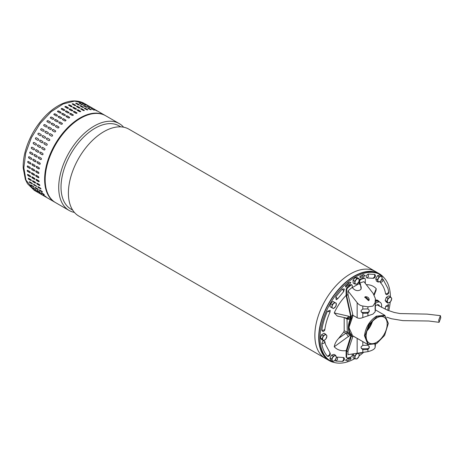 <?xml version="1.0" encoding="UTF-8"?>
<svg xmlns="http://www.w3.org/2000/svg" width="464" height="464" viewBox="0 0 464 464"><rect width="100%" height="100%" fill="white"/><g stroke="black" fill="none" stroke-linecap="round" stroke-linejoin="round"><path stroke-width="0.7" d="M440.8 317.788L440.411 315.659L438.695 320.189L439.083 322.318L440.8 317.788M383.693 277.402A50.147 28.954 120 0 0 379.233 273.69A50.147 28.954 120 0 0 337.148 291.021A50.147 28.954 120 0 0 319.522 345.871A50.147 28.954 120 0 0 329.086 360.545A50.147 28.954 120 0 0 334.532 362.552M315.682 343.656A50.147 28.954 120 0 0 325.247 358.33A50.147 28.954 -60 0 1 316.291 323.037A50.147 28.954 -60 0 1 342.739 279.282A50.147 28.954 -60 0 1 375.393 271.475A50.147 28.954 120 0 0 333.309 288.799A50.147 28.954 120 0 0 315.682 343.656M325.258 358.336A50.147 28.954 -60 0 1 325.247 358.33L78.787 216.038A50.147 28.954 120 0 1 69.223 201.364A50.147 28.954 120 0 1 96.28 136.99A50.147 28.954 120 0 1 128.934 129.178L375.393 271.475A50.147 28.954 -60 0 1 375.405 271.475L379.233 273.69M120.762 126.858L119.051 125.872A48.07 27.753 120 0 0 87.748 133.354A48.07 27.753 120 0 0 61.811 195.066A48.07 27.753 120 0 0 70.98 209.136L72.691 210.122M74.414 212.419A50.147 28.954 -60 0 1 69.095 210.441A50.147 28.954 -60 0 1 59.531 195.767A50.147 28.954 -60 0 1 86.588 131.393A50.147 28.954 -60 0 1 119.242 123.586A50.147 28.954 -60 0 1 123.615 127.2M119.242 123.586L105.693 115.762A50.147 28.954 120 0 0 73.034 123.569A50.147 28.954 120 0 0 46.591 167.33A50.147 28.954 120 0 0 55.547 202.617L69.095 210.441M376.53 343.667L367.952 344.584L364.489 335.756C365.615 327.288 369.582 320.757 376.397 316.164L384.842 315.329L388.339 323.367L385.079 315.903L377.116 316.373L368.903 324.516L365.023 335.779L368.091 344.213L376.664 343.592L384.592 335.431L388.339 323.367M353 315.358L349.131 326.604L349.096 327.828M353.081 315.404L349.131 326.888L349.096 327.984L352.594 335.716L367.923 344.566L367.929 345.303L369.245 346.672L369.245 347.901L367.929 349.473L367.929 351.637C372.174 350.575 374.576 349.189 375.132 347.472L375.353 345.17M376.664 342.27A14.894 8.601 -60 0 1 369.216 343.006A14.894 8.601 -60 0 1 366.931 331.076A14.894 8.601 -60 0 1 376.664 317.95A14.894 8.601 -60 0 1 384.111 317.214A14.894 8.601 -60 0 1 386.39 329.144A14.894 8.601 -60 0 1 376.664 342.27M367.012 330.82A14.894 8.601 120 0 0 372.453 321.395M367.181 330.293A14.517 8.381 120 0 0 372.082 321.807M354.635 358.707A49.77 28.733 -60 0 1 330.345 360.835A49.77 28.733 -60 0 1 320.038 338.053A49.77 28.733 -60 0 1 341.759 287.964A49.77 28.733 -60 0 1 380.115 274.63A49.77 28.733 -60 0 1 390.415 296.792M330.345 360.835L329.278 360.221A49.77 28.733 -60 0 1 318.971 337.438A49.77 28.733 -60 0 1 340.692 287.349A49.77 28.733 -60 0 1 379.047 274.015L380.115 274.63M367.285 329.991A14.517 8.381 120 0 0 371.873 322.045M375.364 300.127A7.615 4.396 -60 0 1 377.696 300.365A7.615 4.396 -60 0 1 378.195 300.736M390.201 302.052A49.77 28.733 -60 0 1 388.762 310.694M363.353 352.582A49.77 28.733 -60 0 1 359.153 355.853M359.896 353.127L360.313 353.063M348.238 358.376L345.483 360.163L348.238 358.376L348.116 359.043A46.377 26.773 -60 0 0 350.929 358.022L350.662 357.866A46.377 26.773 -60 0 1 348.162 358.788M348.476 284.954L348.789 285.325L348.679 284.786A46.377 26.773 -60 0 0 345.906 287.21L345.326 286.062L345.906 287.21M345.593 286.213A47.885 27.649 -60 0 1 348.452 283.707L348.342 283.173L350.593 282.303L348.075 283.017L348.186 283.556A47.885 27.649 120 0 0 345.326 286.062M362.558 276.834L362.749 277.402L362.871 276.735A46.377 26.773 -60 0 0 360.058 277.756L359.942 276.295L360.058 277.756M360.209 276.451A47.885 27.649 -60 0 1 363.109 275.396L363.231 274.723L365.238 275.459L362.964 274.572L362.842 275.239A47.885 27.649 120 0 0 359.942 276.295M330.171 310.277L327.439 311.309C324.574 317.712 322.7 324.017 321.819 330.223L322.921 331.598C324.237 331.023 324.887 330.293 324.875 329.405C325.676 323.75 327.398 317.973 330.032 312.063L330.171 310.277M321.819 343.824L324.127 343.111L324.835 341.469C323.489 340.205 322.48 340.994 321.819 343.824C322.7 349.009 324.574 353.15 327.439 356.248L328.286 356.451C329.881 355.894 330.507 354.803 330.171 353.185L325.49 344.427L324.875 341.713M335.13 360.192L335.768 361.056L342.42 361.386C344.027 360.864 344.653 359.774 344.305 358.121L343.418 357.477L337.525 357.147L336.388 357.506M387.811 310.317L388.606 304.488L385.619 306.373L385.155 309.157M380.26 281.503L380.509 282.698C383.113 285.517 384.818 289.281 385.619 293.996L386.721 294.762C388.264 294.13 388.913 293.132 388.664 291.769L387.916 288.388L383.02 279.224L381.942 279.102M368.213 274.05C365.997 275.541 365.603 276.857 367.036 277.994L373.398 278.307C374.964 277.814 375.591 276.73 375.283 275.042L374.686 274.41L368.213 274.05L368.422 276.48L367.036 277.994M344.305 289.008L342.246 289.037L335.768 296.879L336.238 299.761L337.722 298.752L343.679 291.531L344.305 289.008M344.189 317.643L344.189 330.757L343.65 332.137L338.616 338.395C336.174 341.046 334.718 343.836 334.242 346.77A36.198 20.897 120 0 0 346.243 350.593M334.242 312.933L337.264 316.036L345.987 317.956C346.939 318.472 347.78 317.875 348.505 316.164L334.242 312.933A36.198 20.897 120 0 1 346.109 295.382M374.228 295.017L376.02 290.487L376.217 288.701A36.198 20.897 120 0 0 366.328 284.693M361.804 352.843L360.134 353.319M350.929 358.022L350.784 359.327A47.885 27.649 -60 0 1 347.878 360.383L347.756 361.05L345.75 360.313M350.859 282.46L348.789 285.325M365.238 275.459L362.749 277.402M334.242 346.77L350.082 335.246L350.842 335.797M350.912 334.585L350.082 335.246L346.985 332.874L345.987 333.146L348.505 336.673M350.807 334.382L346.985 332.874L347.287 332.091L349.421 332.497M350.755 315.688L350.082 316.958L346.985 318.472L347.287 332.091L344.189 330.757M376.217 288.701L373.909 294.501M350.912 317.393L348.505 316.164M350.059 319.47L347.287 319.128L344.775 317.776M350.912 316.953L350.772 317.231C349.636 318.588 348.371 319.006 346.985 318.472M350.894 334.225A16.779 9.686 -60 0 1 351.439 317.863L346.643 295.701L346.643 290.249A2.262 1.305 -60 0 1 347.826 287.779A44.492 25.688 -60 0 1 351.004 285.163A1.508 0.87 -60 0 1 351.178 285.047A1.508 0.87 -60 0 1 351.932 284.971A1.508 0.87 -60 0 1 352.24 285.662L352.24 287.436L352.959 288.335C355.18 290.609 357.541 291.177 360.035 290.052L361.102 289.084L360.424 284.026L359.704 283.127A40.617 23.449 -60 0 1 363.973 281.694L373.155 293.434L375.364 298.549L375.353 301.577M351.439 317.863L350.912 317.556L346.109 295.51L346.109 289.942A2.262 1.305 -60 0 1 347.298 287.471A44.492 25.688 -60 0 1 350.477 284.855A1.508 0.87 -60 0 1 350.645 284.739A1.508 0.87 -60 0 1 351.399 284.664L351.932 284.971M351.439 316.668A17.719 10.231 -60 0 1 352.773 314.412L352.773 315.23L357.158 317.759C358.84 318.536 360.731 318.461 362.819 317.544L372.928 314.099L375.132 311.854L375.353 310.167M346.643 295.701A36.575 21.118 -60 0 1 347.977 294.385L347.977 290.934L357.158 302.667C358.585 304.535 360.47 305.66 362.819 306.031L367.929 306.814L372.928 306.095L375.132 302.656L375.353 298.793L375.237 302.348M368.573 300.678L364.797 297.157L365.342 296.658L369.112 300.191L368.573 300.678M347.977 290.934A40.617 23.449 -60 0 1 352.24 287.436M360.824 289.432A5.278 4.164 35.1 0 0 360 284.635L359.177 283.608L359.177 281.045A1.508 0.87 -60 0 1 360.406 279.119A44.492 25.688 -60 0 1 363.585 278.064A2.262 1.305 -60 0 1 364.304 278.127L364.837 278.441A2.262 1.305 120 0 0 364.118 278.371A44.492 25.688 120 0 0 360.94 279.427A1.508 0.87 120 0 0 359.704 281.352L359.704 283.127M368.973 300.365A2.639 2.082 35.1 0 0 368.138 297.54A2.639 2.082 35.1 0 0 365.075 297.035A2.639 2.082 35.1 0 0 364.675 297.354M352.24 354.125L352.24 354.977A1.508 0.87 -60 0 1 351.178 356.822A1.508 0.87 -60 0 1 351.004 356.903A44.492 25.688 -60 0 1 347.826 357.959A2.262 1.305 -60 0 1 347.113 357.895A2.262 1.305 -60 0 1 346.643 356.857L346.109 356.549L346.109 350.981L350.912 335.513L350.912 334.474L351.312 334.706M364.837 278.441A2.262 1.305 120 0 1 365.307 279.473L365.307 283.394M352.333 287.552L359.177 283.608M350.912 317.556A16.779 9.686 120 0 0 350.912 334.474M353.127 336.023A16.965 9.796 -60 0 1 352.773 335.878L352.773 336.69A17.719 10.231 -60 0 1 351.439 335.982L351.439 334.84M352.773 314.412L347.977 294.385M351.439 335.982L346.643 351.405L346.643 356.857M352.773 336.69L347.977 351.178A36.575 21.118 -60 0 1 346.643 351.405M359.414 339.654L352.773 335.878M346.109 356.549A2.262 1.305 120 0 0 346.579 357.582L347.113 357.895M375.237 303.392L375.092 309.082M375.132 311.854L375.353 301.803M367.929 308.978L369.245 310.346L369.245 311.576L367.929 313.148A1.885 1.537 -4.3 0 1 367.372 313.229L362.999 313.339A1.885 1.537 -4.3 0 1 362.819 313.339L361.108 311.738L361.108 310.503L362.819 309.041A1.885 1.537 -4.3 0 1 362.999 309.03L367.372 308.92A1.885 1.537 -4.3 0 1 367.929 308.978L367.929 306.814M375.364 310.236L375.364 305.863L375.353 310.306M347.977 351.178L347.977 354.635L367.929 351.637M361.108 347.681A1.885 1.537 175.7 0 0 362.935 348.8L362.999 349.67A1.885 1.537 -4.3 0 1 362.819 349.665L361.108 348.064L361.108 346.834L362.819 345.373L362.819 341.62M367.929 345.303A1.885 1.537 -4.3 0 0 367.372 345.251L362.999 345.361A1.885 1.537 175.7 0 0 362.819 345.373M375.132 347.472L375.092 345.407M374.982 345.059L374.958 344.479M367.372 313.229L367.302 312.359A1.885 1.537 175.7 0 0 369.187 310.776L369.245 311.576M369.187 309.964L369.187 310.776M367.302 312.359L362.935 312.469L362.999 313.339M361.108 311.356A1.885 1.537 175.7 0 0 362.935 312.469M375.156 345.059L375.208 344.363M362.999 349.67L367.372 349.56A1.885 1.537 175.7 0 0 367.929 349.473M367.372 349.56L367.302 348.69A1.885 1.537 175.7 0 0 369.187 347.101L369.187 346.289M367.302 348.69L362.935 348.8M330.536 303.584L329.962 306.681L333.425 308.572L335.785 306.402L336.359 303.305L332.897 301.414L330.536 303.584L332.212 304.552L331.638 307.649M336.359 303.305L332.897 301.414M334.573 302.377L332.212 304.552M333.581 303.572A3.016 1.74 -60 0 1 335.658 302.951A3.016 1.74 -60 0 1 336.261 304.964A3.016 1.74 -60 0 1 334.793 307.597A3.016 1.74 -60 0 1 332.723 308.218A3.016 1.74 -60 0 1 332.114 306.211A3.016 1.74 -60 0 1 333.581 303.572M375.237 303.613A7.163 4.135 -60 0 1 376.559 302.65A7.163 4.135 -60 0 1 380.184 302.319A7.163 4.135 -60 0 1 381.425 307.307M375.364 306.06A4.188 2.419 -60 0 1 376.559 305.08A4.188 2.419 -60 0 1 377.8 304.674A4.188 2.419 -60 0 1 379.477 306.246M375.364 301.617A7.198 4.159 -60 0 1 378.728 301.438L380.184 302.319M375.364 300.666A7.54 4.356 -60 0 1 378.218 300.747A7.54 4.356 -60 0 1 379.036 301.519L379.175 301.71M34.22 190.304L27.515 183.75L25.352 179.411L23.2 168.107C23.026 163.009 23.664 157.615 25.12 151.937C28.936 137.849 35.966 125.576 46.214 115.118C51.017 110.357 56.011 106.72 61.196 104.214C69.89 100.085 77.61 99.83 84.367 103.449L74.629 101.106L63.156 103.942L51.249 111.644L40.246 123.331L31.407 137.68L25.717 153.079L23.832 167.771L25.961 180.096L34.22 190.304L55.013 202.31A50.147 28.954 -60 0 1 46.76 192.102A50.147 28.954 -60 0 1 67.982 127.385A50.147 28.954 -60 0 1 105.16 115.455L84.367 103.449L74.629 101.106L63.156 103.942L51.249 111.644L40.246 123.331L31.407 137.68L25.717 153.079L23.832 167.771L25.961 180.096L25.352 179.411L25.375 178.408M53.882 118.633A0.754 0.557 -21 0 0 53.714 118.471L53.662 118.332C54.015 119.057 53.679 119.393 52.658 119.329L50.524 118.1C50.17 117.363 50.506 117.032 51.527 117.102L53.865 118.558M47.131 121.788C46.76 121.029 47.079 120.663 48.088 120.698L50.222 121.928C50.588 122.687 50.269 123.053 49.265 123.024L46.951 121.609M43.912 125.779C43.523 124.99 43.825 124.596 44.817 124.607L46.945 125.837C47.334 126.626 47.032 127.014 46.04 127.014L43.767 125.657M40.902 130.024C40.49 129.212 40.768 128.801 41.743 128.783L43.877 130.013C44.277 130.825 43.999 131.237 43.036 131.26L40.815 129.966M40.269 135.714L38.123 134.473C37.7 133.649 37.955 133.22 38.901 133.185L41.047 134.421C41.464 135.244 41.209 135.674 40.269 135.714M36.32 137.75A0.754 0.615 -68.5 0 0 35.763 139.142L37.775 140.325L35.641 139.096C35.177 138.255 35.409 137.808 36.331 137.756L38.46 138.991C38.918 139.832 38.692 140.279 37.775 140.325L37.845 140.36M33.965 142.419A0.754 0.603 -78.5 0 0 33.582 143.846L35.583 145.052L33.454 143.823C32.961 142.97 33.159 142.512 34.046 142.454L36.18 143.689C36.668 144.536 36.47 144.994 35.583 145.052L35.734 145.11M31.935 147.169A0.754 0.592 -87.8 0 0 31.726 148.608L33.855 149.837L31.587 148.602C31.059 147.749 31.227 147.291 32.086 147.227L34.22 148.457C34.736 149.315 34.568 149.773 33.721 149.831L33.942 149.901M30.253 151.954A0.754 0.568 -96.3 0 0 30.212 153.375L32.341 154.605L30.067 153.393C29.505 152.534 29.638 152.076 30.467 152.018L32.596 153.248C33.147 154.106 33.014 154.558 32.196 154.622L32.48 154.686M28.954 156.71A0.754 0.539 -103.8 0 0 29.058 158.096L31.042 159.361L28.907 158.131C28.316 157.284 28.414 156.832 29.203 156.774L31.337 158.009C31.923 158.856 31.825 159.309 31.042 159.361L31.366 159.419M28.872 156.722L29.203 156.774M28.031 161.385A0.754 0.505 -110.5 0 0 28.281 162.713L30.409 163.949L28.124 162.771C27.492 161.936 27.556 161.495 28.31 161.455L30.444 162.684C31.065 163.519 31.001 163.96 30.259 164.001L30.612 164.053M27.95 161.408L28.31 161.455M27.509 165.926A0.754 0.464 -116.4 0 0 27.428 166.564A0.754 0.464 -116.4 0 0 27.881 167.185L30.015 168.42L27.724 167.266C27.057 166.443 27.086 166.019 27.799 165.99L29.934 167.226C30.595 168.043 30.566 168.473 29.858 168.496L30.23 168.536M27.428 165.955L27.799 165.99M27.388 170.276A0.754 0.418 -121.7 0 0 27.393 170.885A0.754 0.418 -121.7 0 0 27.869 171.46L30.003 172.689L27.712 171.558C27.011 170.758 26.999 170.358 27.678 170.346L29.812 171.576C30.508 172.382 30.52 172.782 29.847 172.788L30.224 172.823M27.301 170.311L27.678 170.346M27.66 174.394A0.754 0.371 -126.5 0 0 28.246 175.491L30.224 176.836L28.089 175.601C27.347 174.829 27.301 174.452 27.944 174.47L30.073 175.699C30.81 176.477 30.856 176.854 30.224 176.836L30.595 176.877M27.567 174.429L27.944 174.47M28.327 178.228A0.754 0.319 -130.8 0 0 29 179.226L31.134 180.461L28.849 179.359C28.072 178.617 27.985 178.269 28.594 178.309L30.728 179.545C31.494 180.293 31.581 180.641 30.984 180.589L31.343 180.641M28.229 178.269L28.594 178.309M90.416 106.94L88.282 105.711M85.533 104.417L88.479 105.972L85.272 104.232M88.444 106.047L88.746 106.152M82.534 103.617L85.55 105.032L82.285 103.402M85.475 105.2L85.799 105.241M79.327 103.315C78.955 102.927 79.269 102.938 80.266 103.35L82.401 104.586C82.778 104.963 82.464 104.951 81.461 104.551L79.089 103.072M75.939 103.518C75.586 103.078 75.91 103.043 76.931 103.408L79.06 104.638C79.419 105.067 79.095 105.102 78.074 104.748L75.713 103.246M79.187 104.98L79.06 104.638L79.292 104.905M72.413 104.214C72.071 103.727 72.407 103.646 73.44 103.965L75.574 105.195C75.922 105.67 75.58 105.757 74.547 105.45L72.193 103.924M68.788 105.409C68.446 104.876 68.8 104.742 69.838 105.015L71.966 106.244C72.309 106.766 71.961 106.9 70.917 106.639L68.562 105.102M65.093 107.074C64.763 106.5 65.117 106.32 66.161 106.546L68.295 107.781C68.626 108.35 68.272 108.524 67.228 108.309L64.873 106.766M61.387 109.208C61.051 108.582 61.405 108.367 62.449 108.547L64.583 109.777C64.914 110.391 64.56 110.612 63.516 110.438L61.161 108.895M57.693 111.772C57.356 111.111 57.704 110.85 58.748 110.989L60.883 112.224C61.219 112.874 60.865 113.135 59.827 113.001L57.472 111.476M54.062 114.747C53.714 114.045 54.062 113.75 55.094 113.854L57.229 115.084C57.571 115.774 57.223 116.075 56.19 115.977L53.841 114.48M58.151 121.092A0.754 0.557 -21 0 0 57.983 120.93L57.925 120.797C58.278 121.522 57.948 121.852 56.927 121.794L54.793 120.565C54.433 119.828 54.769 119.497 55.796 119.561L58.128 121.023M54.694 124.636A0.754 0.58 -29.1 0 0 54.555 124.514L54.485 124.393C54.856 125.152 54.537 125.512 53.528 125.483L51.394 124.253C51.023 123.488 51.347 123.122 52.357 123.163L54.665 124.572M51.394 128.476A0.754 0.597 -38.1 0 0 51.295 128.406L51.214 128.302C51.597 129.085 51.295 129.479 50.309 129.473L48.175 128.244C47.786 127.455 48.088 127.061 49.08 127.072L51.353 128.424M48.268 132.588A0.754 0.609 -47.9 0 0 48.239 132.565L48.14 132.478C48.546 133.284 48.268 133.702 47.299 133.719L45.165 132.489C44.753 131.677 45.037 131.26 46.006 131.248L48.227 132.542M43.169 135.645L45.304 136.88C45.733 137.704 45.472 138.139 44.532 138.173L42.386 136.938C41.963 136.114 42.218 135.679 43.169 135.645L43.274 135.714A0.754 0.615 -58.2 0 0 42.456 136.979M40.594 140.221L42.729 141.45C43.181 142.291 42.955 142.738 42.038 142.79L39.91 141.561C39.446 140.714 39.672 140.267 40.594 140.221L40.525 140.186M38.315 144.919L40.449 146.148C40.931 147.001 40.733 147.453 39.852 147.517L37.717 146.282C37.224 145.429 37.422 144.977 38.315 144.919L38.164 144.861M36.354 149.686L38.483 150.922C39.005 151.774 38.837 152.233 37.984 152.296L35.85 151.067C35.328 150.208 35.496 149.75 36.354 149.686L36.128 149.623M34.73 154.483L36.865 155.713C37.416 156.565 37.282 157.023 36.465 157.087L34.33 155.852C33.773 154.999 33.907 154.541 34.73 154.483L34.446 154.419M33.466 159.239L35.6 160.469C36.186 161.321 36.088 161.774 35.305 161.826L33.176 160.596C32.579 159.744 32.677 159.297 33.466 159.239L33.141 159.187M32.579 163.914L34.707 165.143C35.334 165.984 35.27 166.425 34.522 166.466L32.393 165.236C31.761 164.401 31.825 163.96 32.579 163.914L32.219 163.867M32.068 168.455L34.197 169.685C34.858 170.508 34.835 170.932 34.121 170.955L31.993 169.725C31.326 168.908 31.349 168.484 32.068 168.455L31.691 168.415M34.493 170.996L34.278 170.88A0.754 0.464 -116.4 0 0 34.568 170.949M31.941 172.811L34.075 174.041C34.771 174.841 34.783 175.247 34.11 175.253L31.981 174.017C31.274 173.223 31.262 172.817 31.941 172.811L31.564 172.77M34.487 175.288L34.266 175.154A0.754 0.418 -121.7 0 0 34.556 175.224M32.207 176.929L34.342 178.164C35.073 178.942 35.125 179.319 34.487 179.295L32.358 178.066C31.616 177.294 31.564 176.917 32.207 176.929L31.83 176.894M32.857 180.774L34.991 182.004C35.763 182.752 35.85 183.106 35.247 183.054L33.118 181.818C32.341 181.076 32.254 180.728 32.857 180.774L32.492 180.728M94.679 109.405L92.545 108.17M92.707 108.506L89.796 106.882L93.009 108.617M89.743 107.66L86.803 106.082L90.068 107.7M86.722 107.329L86.664 107.045C87.041 107.428 86.727 107.416 85.724 107.01L83.59 105.78C83.218 105.392 83.532 105.403 84.535 105.815L86.907 107.283M83.45 107.445L83.329 107.103C83.688 107.532 83.358 107.567 82.337 107.213L80.208 105.978C79.849 105.543 80.179 105.502 81.194 105.873L83.561 107.364M79.994 108.031A0.754 0.296 12.3 0 0 79.796 107.857L79.837 107.66C80.185 108.135 79.843 108.216 78.81 107.909L76.682 106.679C76.334 106.192 76.676 106.111 77.703 106.43L80.063 107.944M76.682 106.679L76.456 106.389M76.415 109.098A0.754 0.354 8 0 0 76.206 108.901L76.235 108.709C76.572 109.231 76.224 109.365 75.185 109.098L73.051 107.868C72.715 107.335 73.063 107.207 74.101 107.48L76.456 109.005M73.051 107.868L72.831 107.567M72.755 110.641A0.754 0.406 3.4 0 0 72.546 110.426L72.558 110.241C72.894 110.809 72.541 110.989 71.497 110.768L69.362 109.539C69.026 108.959 69.385 108.785 70.424 109.011L72.778 110.548M69.362 109.539L69.142 109.226M69.055 112.636A0.754 0.452 -1.7 0 0 68.852 112.421L68.846 112.242C69.182 112.851 68.829 113.071 67.785 112.897L65.65 111.667C65.32 111.047 65.673 110.826 66.717 111.012L69.072 112.543M65.65 111.667L65.43 111.36M65.366 115.06A0.754 0.493 -7.4 0 0 65.169 114.852L65.146 114.683C65.482 115.339 65.128 115.6 64.09 115.466L61.956 114.237C61.619 113.576 61.973 113.315 63.011 113.454L65.366 114.979M61.956 114.237L61.735 113.941M61.718 117.891A0.754 0.528 -13.8 0 0 61.532 117.699L61.492 117.549C61.834 118.239 61.492 118.535 60.459 118.442L58.325 117.212C57.983 116.51 58.325 116.215 59.357 116.313L61.706 117.815M62.414 123.557A0.754 0.557 -21 0 0 62.246 123.395L62.193 123.256C62.547 123.981 62.211 124.317 61.19 124.253L59.056 123.024C58.702 122.293 59.038 121.957 60.059 122.026L62.396 123.488M58.963 127.095A0.754 0.58 -29.1 0 0 58.824 126.979L58.754 126.858C59.119 127.612 58.8 127.977 57.797 127.948L55.663 126.718C55.291 125.953 55.61 125.587 56.62 125.622L58.934 127.032M55.657 130.941A0.754 0.597 -38.1 0 0 55.564 130.871L55.477 130.761C55.866 131.55 55.564 131.938 54.572 131.938L52.444 130.709C52.055 129.914 52.357 129.526 53.348 129.531L55.622 130.883M52.536 135.047A0.754 0.609 -47.9 0 0 52.502 135.03L52.403 134.943C52.809 135.749 52.531 136.161 51.568 136.184L49.433 134.954C49.022 134.137 49.3 133.725 50.274 133.707L52.49 135.001M47.432 138.11L49.567 139.339C49.996 140.169 49.741 140.598 48.801 140.638L46.655 139.397C46.232 138.574 46.487 138.144 47.432 138.11L47.543 138.173A0.754 0.615 -58.2 0 0 46.719 139.438M44.793 142.651L46.992 143.915C47.45 144.756 47.218 145.203 46.307 145.255L44.173 144.02C43.709 143.179 43.941 142.732 44.863 142.686A0.754 0.615 -68.5 0 0 44.295 144.066L46.429 145.302A0.754 0.615 -68.5 0 0 46.435 145.307M42.578 147.384L44.712 148.613C45.199 149.466 45.002 149.918 44.115 149.976L41.98 148.747C41.493 147.894 41.69 147.436 42.578 147.384L42.433 147.326M40.617 152.151L42.752 153.381C43.268 154.239 43.1 154.698 42.253 154.761L40.119 153.526C39.591 152.673 39.759 152.215 40.617 152.151L40.397 152.088M38.999 156.942L41.128 158.172C41.679 159.03 41.545 159.488 40.728 159.546L38.599 158.317C38.036 157.464 38.17 157.006 38.999 156.942L38.715 156.878M37.735 161.704L39.869 162.934C40.455 163.78 40.356 164.233 39.573 164.285L37.439 163.055C36.847 162.209 36.946 161.756 37.735 161.704L37.404 161.646M36.842 166.379L38.976 167.608C39.597 168.449 39.533 168.884 38.79 168.931L36.656 167.695C36.024 166.86 36.088 166.425 36.842 166.379L36.482 166.332M36.331 170.914L38.466 172.15C39.121 172.973 39.098 173.397 38.39 173.42L36.256 172.19C35.589 171.373 35.612 170.949 36.331 170.914L35.96 170.88M36.209 175.27L38.344 176.506C39.04 177.306 39.051 177.706 38.379 177.712L36.244 176.482C35.542 175.682 35.531 175.282 36.209 175.27L35.827 175.235M38.756 177.753L38.535 177.619A0.754 0.418 -121.7 0 0 38.825 177.689M36.476 179.394L38.605 180.624C39.341 181.401 39.388 181.784 38.756 181.76L36.621 180.525C35.879 179.754 35.832 179.377 36.476 179.394L36.099 179.353M37.126 183.239L39.26 184.469C40.026 185.217 40.113 185.565 39.515 185.513L37.381 184.283C36.604 183.541 36.517 183.193 37.126 183.239L36.76 183.193M98.948 111.865L96.814 110.635M96.976 110.971L94.064 109.347L97.278 111.076M94.006 110.125L91.066 108.547L94.331 110.165M90.985 109.794L90.932 109.51C91.309 109.893 90.996 109.875 89.993 109.475L87.858 108.245C87.487 107.851 87.8 107.863 88.798 108.28L91.17 109.748M87.719 109.904L87.592 109.568C87.951 109.991 87.626 110.032 86.606 109.672L84.471 108.443C84.117 108.002 84.442 107.967 85.463 108.332L87.824 109.829M84.262 110.496A0.754 0.296 12.3 0 0 84.059 110.322L84.106 110.119C84.454 110.594 84.112 110.681 83.079 110.374L80.945 109.144C80.603 108.657 80.939 108.57 81.971 108.889L84.326 110.403M80.945 109.144L80.724 108.854M80.678 111.563A0.754 0.354 8 0 0 80.475 111.366L80.498 111.174C80.84 111.696 80.492 111.824 79.448 111.563L77.32 110.333C76.978 109.8 77.331 109.666 78.37 109.939L80.724 111.47M77.32 110.333L77.094 110.026M77.018 113.106A0.754 0.406 3.4 0 0 76.815 112.891L76.827 112.706C77.157 113.274 76.804 113.448 75.76 113.233L73.625 112.004C73.295 111.424 73.648 111.25 74.692 111.476L77.047 113.013M73.625 112.004L73.405 111.691M73.324 115.095A0.754 0.452 -1.7 0 0 73.121 114.881L73.115 114.707C73.445 115.316 73.092 115.536 72.048 115.362L69.913 114.132C69.583 113.512 69.936 113.291 70.98 113.471L73.335 115.008M69.913 114.132L69.693 113.825M69.629 117.525A0.754 0.493 -7.4 0 0 69.432 117.317L69.414 117.148C69.751 117.804 69.397 118.059 68.359 117.931L66.224 116.696C65.888 116.035 66.236 115.774 67.28 115.919L69.635 117.438M66.224 116.696L66.004 116.4M65.981 120.356A0.754 0.528 -13.8 0 0 65.795 120.164L65.76 120.008C66.103 120.698 65.755 121 64.722 120.907L62.588 119.671C62.246 118.975 62.594 118.674 63.626 118.778L65.975 120.275M29.267 182.004L29.621 181.836L31.755 183.065L32.468 183.854L29.986 182.781L29.267 182.004L29.621 181.836M33.536 184.469L33.889 184.295L36.731 186.313L34.255 185.246L33.536 184.469L33.889 184.295M37.799 186.928L38.152 186.76L40.287 187.99L41 188.778L38.518 187.705L37.799 186.928L38.152 186.76M41 188.778L40.652 188.941L41.029 188.883M36.731 186.313L36.383 186.476L36.76 186.418M32.468 183.854L32.12 184.011L32.497 183.959M43.378 195.042L46.168 196.869L43.082 194.921M41.296 192.699L43.43 193.929C44.306 194.567 44.492 194.81 43.999 194.648L41.864 193.418C40.983 192.786 40.797 192.543 41.296 192.699L40.983 192.601M44.306 194.752L41.864 193.418M39.55 189.927L41.685 191.156C42.526 191.835 42.676 192.119 42.149 191.992L40.02 190.762C39.167 190.089 39.017 189.811 39.55 189.927L39.214 189.851M42.479 192.073L42.149 191.992L42.462 191.916M39.115 192.583L41.905 194.404L38.814 192.456M37.033 190.234L39.167 191.464C40.037 192.108 40.229 192.345 39.73 192.183L37.596 190.953C36.72 190.321 36.528 190.083 37.033 190.234L36.714 190.136M40.043 192.287L37.596 190.953M35.287 187.462L37.416 188.691C38.257 189.376 38.413 189.654 37.886 189.532L35.751 188.303C34.904 187.63 34.748 187.352 35.287 187.462L34.951 187.386M38.216 189.614L37.886 189.532L38.193 189.451M37.7 191.847L34.846 190.118L37.932 192.073M34.551 189.996L34.846 190.118M32.741 187.758L35.595 189.55L33.333 188.488C32.451 187.856 32.265 187.618 32.77 187.769L34.899 189.005C35.774 189.643 35.96 189.886 35.467 189.724L35.78 189.822M32.451 187.671L32.77 187.769M30.844 184.916L33.762 186.911L31.488 185.838C30.641 185.165 30.485 184.887 31.018 185.003L33.153 186.232C33.994 186.911 34.145 187.189 33.617 187.067L33.947 187.149M30.682 184.921L31.018 185.003M65.795 120.164L63.661 118.929A0.754 0.528 -13.8 0 0 62.402 119.48M69.432 117.317L67.303 116.081A0.754 0.493 -7.4 0 0 66.027 116.487M73.121 114.881L70.986 113.651A0.754 0.452 -1.7 0 0 70.232 113.552A0.754 0.452 -1.7 0 0 69.71 113.912M76.815 112.891L74.681 111.662A0.754 0.406 3.4 0 0 73.422 111.789M80.475 111.366L78.341 110.136A0.754 0.354 8 0 0 77.111 110.13M84.059 110.322L81.925 109.086A0.754 0.296 12.3 0 0 80.742 108.965M87.534 109.765L84.286 108.298M90.857 109.713L87.725 108.153M93.856 110.072L91.188 108.617M41.273 192.682L41.998 193.244M39.376 189.846L42.288 191.835M37.92 186.673L40.797 188.796M36.859 183.152A0.754 0.319 -130.8 0 0 37.532 184.15L39.666 185.385M36.192 179.319A0.754 0.371 -126.5 0 0 36.778 180.415L38.906 181.644M35.919 175.201A0.754 0.418 -121.7 0 0 35.925 175.81A0.754 0.418 -121.7 0 0 36.401 176.384L38.535 177.619M36.041 170.851A0.754 0.464 -116.4 0 0 35.96 171.489A0.754 0.464 -116.4 0 0 36.412 172.109L38.547 173.345M36.563 166.315A0.754 0.505 -110.5 0 0 36.813 167.637L38.941 168.873M37.485 161.634A0.754 0.539 -103.8 0 0 37.59 163.021L39.724 164.25M38.785 156.878A0.754 0.568 -96.3 0 0 38.744 158.299L40.873 159.529M40.467 152.093A0.754 0.592 -87.8 0 0 40.258 153.532L42.386 154.767M42.497 147.343A0.754 0.603 -78.5 0 0 42.114 148.77L44.248 150.005M49.619 139.374L47.543 138.173M52.502 135.03L50.367 133.794A0.754 0.609 -47.9 0 0 49.399 134.931M55.564 130.871L53.43 129.636A0.754 0.597 -38.1 0 0 52.345 130.633M58.824 126.979L56.689 125.744A0.754 0.58 -29.1 0 0 55.523 126.597M62.246 123.395L60.111 122.165A0.754 0.557 -21 0 0 58.887 122.861M61.532 117.699L59.398 116.47A0.754 0.528 -13.8 0 0 58.139 117.015M65.169 114.852L63.034 113.622A0.754 0.493 -7.4 0 0 61.758 114.022M68.852 112.421L66.723 111.186A0.754 0.452 -1.7 0 0 65.963 111.093A0.754 0.452 -1.7 0 0 65.447 111.447M72.546 110.426L70.412 109.197A0.754 0.406 3.4 0 0 69.153 109.324M76.206 108.901L74.072 107.671A0.754 0.354 8 0 0 72.848 107.671M79.796 107.857L77.662 106.627A0.754 0.296 12.3 0 0 76.479 106.5M83.271 107.306L80.023 105.838M86.594 107.248L83.456 105.693M89.587 107.613L86.925 106.152M37.01 190.217L37.729 190.779M35.107 187.381L38.025 189.37M33.657 184.208L36.534 186.331M32.596 180.693A0.754 0.319 -130.8 0 0 33.269 181.691L35.403 182.92M31.929 176.854A0.754 0.371 -126.5 0 0 32.509 177.95L34.643 179.179M31.651 172.741A0.754 0.418 -121.7 0 0 31.662 173.345A0.754 0.418 -121.7 0 0 32.138 173.925L34.266 175.154M31.778 168.391A0.754 0.464 -116.4 0 0 31.691 169.024A0.754 0.464 -116.4 0 0 32.149 169.65L34.278 170.88M32.3 163.85A0.754 0.505 -110.5 0 0 32.544 165.178L34.678 166.408M33.217 159.175A0.754 0.539 -103.8 0 0 33.321 160.556L35.455 161.785M34.522 154.413A0.754 0.568 -96.3 0 0 34.475 155.834L36.61 157.07M36.198 149.634A0.754 0.592 -87.8 0 0 35.989 151.073L38.123 152.302M38.228 144.878A0.754 0.603 -78.5 0 0 37.845 146.311L39.979 147.54M40.583 140.215A0.754 0.615 -68.5 0 0 40.026 141.607L42.16 142.837M45.356 136.915L43.274 135.714M48.239 132.565L46.104 131.335A0.754 0.609 -47.9 0 0 45.13 132.466M51.295 128.406L49.161 127.177A0.754 0.597 -38.1 0 0 48.082 128.174M54.555 124.514L52.42 123.285A0.754 0.58 -29.1 0 0 51.255 124.132M57.983 120.93L55.848 119.7A0.754 0.557 -21 0 0 54.619 120.402M57.263 115.234L55.129 114.005A0.754 0.528 -13.8 0 0 53.87 114.556M60.9 112.387L58.771 111.157A0.754 0.493 -7.4 0 0 57.495 111.557M64.589 109.956L62.454 108.727A0.754 0.452 -1.7 0 0 61.7 108.628A0.754 0.452 -1.7 0 0 61.178 108.988M68.283 107.967L66.149 106.732A0.754 0.406 3.4 0 0 64.89 106.859M71.943 106.442L69.809 105.206A0.754 0.354 8 0 0 68.579 105.206M75.528 105.392L73.393 104.162A0.754 0.296 12.3 0 0 72.21 104.04M79.002 104.841L75.754 103.373M82.325 104.789L79.193 103.228M85.324 105.148L82.656 103.692M29.389 181.749L32.265 183.866M30.003 172.689A0.754 0.418 -121.7 0 0 30.293 172.759M41.087 134.45L39.011 133.249A0.754 0.615 -58.2 0 0 38.193 134.514M43.97 130.1L41.835 128.87A0.754 0.609 -47.9 0 0 40.867 130.007M47.032 125.941L44.898 124.712A0.754 0.597 -38.1 0 0 43.813 125.709M50.292 122.049L48.157 120.82A0.754 0.58 -29.1 0 0 46.992 121.672M53.714 118.471L51.579 117.241A0.754 0.557 -21 0 0 50.356 117.937M353.063 280.221L353.127 283.028L354.803 283.997L356.967 284.101L359.066 281.404L359.003 278.597L357.326 277.629L355.163 277.524L353.063 280.221L354.74 281.19L354.803 283.997M355.163 277.524L356.839 278.493L354.74 281.19M359.003 278.597L356.839 278.493M358.115 278.655A3.016 1.74 -60 0 1 359.229 280.111A3.016 1.74 -60 0 1 358.208 282.866A3.016 1.74 -60 0 1 356.074 284.159A3.016 1.74 -60 0 1 354.96 282.704A3.016 1.74 -60 0 1 355.981 279.949A3.016 1.74 -60 0 1 358.115 278.655M381.507 275.987L379.83 275.019L377.435 275.738L375.741 278.777L376.437 281.103L378.114 282.071L380.509 281.352L382.203 278.307L381.507 275.987L379.111 276.706L377.412 279.746L378.114 282.071M375.741 278.777L377.412 279.746M377.435 275.738L379.111 276.706M382.046 277.257A3.016 1.74 -60 0 1 381.547 279.943A3.016 1.74 -60 0 1 379.5 281.822A3.016 1.74 -60 0 1 377.957 281.016A3.016 1.74 -60 0 1 378.45 278.336A3.016 1.74 -60 0 1 380.497 276.457A3.016 1.74 -60 0 1 382.046 277.257M390.473 296.821L388.797 295.852L386.332 297.349L385.161 300.527L386.448 302.209L388.119 303.178L390.584 301.681L391.761 298.503L390.473 296.821L388.008 298.317L386.837 301.496L388.119 303.178M385.161 300.527L386.837 301.496M386.332 297.349L388.008 298.317M391.361 300.202A3.016 1.74 -60 0 1 389.545 302.54A3.016 1.74 -60 0 1 387.666 302.447A3.016 1.74 -60 0 1 387.614 300.017A3.016 1.74 -60 0 1 389.429 297.679A3.016 1.74 -60 0 1 391.309 297.772A3.016 1.74 -60 0 1 391.361 300.202M353.933 353.916L353.063 355.03L353.127 357.837L354.803 358.805L356.967 358.91L359.066 356.213L359.003 353.406L357.686 353.429M353.063 355.03L354.74 355.998L354.803 358.805M356.839 353.301L354.74 355.998M356.074 358.968A3.016 1.74 -60 0 1 354.96 357.512A3.016 1.74 -60 0 1 355.981 354.757A3.016 1.74 -60 0 1 358.115 353.464A3.016 1.74 -60 0 1 359.229 354.919A3.016 1.74 -60 0 1 358.208 357.674A3.016 1.74 -60 0 1 356.074 358.968M335.692 355.331L334.016 354.368L331.621 355.082L329.927 358.127L330.629 360.447L332.305 361.415L334.695 360.696L336.394 357.657L335.692 355.331L333.297 356.05L331.603 359.095L329.927 358.127M331.621 355.082L333.297 356.05M331.603 359.095L332.305 361.415M332.143 360.366A3.016 1.74 -60 0 1 332.642 357.68A3.016 1.74 -60 0 1 334.689 355.801A3.016 1.74 -60 0 1 336.232 356.607A3.016 1.74 -60 0 1 335.733 359.287A3.016 1.74 -60 0 1 333.691 361.166A3.016 1.74 -60 0 1 332.143 360.366M320.375 337.931L321.662 339.613L323.333 340.582L324.759 339.944L325.798 339.085L326.975 335.907L325.687 334.225L323.222 335.721L321.546 334.753L320.375 337.931L322.051 338.9L323.333 340.582M325.687 334.225L324.011 333.256L321.546 334.753M323.222 335.721L322.051 338.9M322.828 337.421A3.016 1.74 -60 0 1 324.643 335.083A3.016 1.74 -60 0 1 326.523 335.176A3.016 1.74 -60 0 1 326.575 337.606A3.016 1.74 -60 0 1 324.759 339.944A3.016 1.74 -60 0 1 322.88 339.851A3.016 1.74 -60 0 1 322.828 337.421M327.439 311.309L329.95 311.889M324.835 329.092L324.127 330.119L321.819 330.223M327.439 356.248L329.492 354.972L329.95 352.768M342.246 361.421L343.633 359.907L343.418 357.477M335.768 361.056L337.45 359.565L337.525 357.147M385.619 306.373L387.927 306.275L388.635 305.248M385.619 293.996L387.927 293.283L388.635 291.641M383.02 279.224L382.562 281.422L380.509 282.698M374.686 274.41L374.61 276.828L372.928 278.325M342.246 289.037L343.633 290.795L343.418 291.63M335.768 296.879L337.525 298.764M338.616 338.395L345.987 333.146L343.65 332.137M350.477 284.855L351.004 285.163M360 284.635L360.424 284.026M346.643 290.249L346.109 289.942M363.585 278.064L364.118 278.371M360.406 279.119L360.94 279.427M359.177 281.045L359.704 281.352M347.298 287.471L347.826 287.779M357.158 317.759L357.158 302.667M367.929 313.148L367.929 316.013M375.132 304.819L375.132 302.656M362.819 313.339L362.819 317.544M362.819 309.041L362.819 306.031M357.158 338.407L357.158 353.498M375.353 344.294L375.353 345.436M362.819 352.675L362.819 349.665M375.005 306.205L375.347 306.211M369.187 347.101L369.245 347.901M440.411 315.659L427.164 314.122L399.985 313.554L394.214 312.452L387.573 310.219L377.023 304.854M439.083 322.318L428.736 321.013L402.862 320.624L391.523 318.756L386.831 317.219M329.086 360.545L325.247 358.33M384.813 315.311L375.364 309.853M349.096 327.677L349.096 327.984M324.864 341.597L325.49 344.427M387.916 288.388L388.664 291.769M375.364 345.303L375.364 344.294M378.218 300.747L377.18 300.138"/></g></svg>
